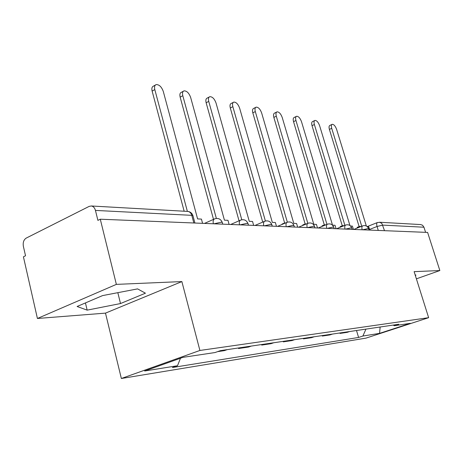 <?xml version="1.0" encoding="UTF-8"?>
<svg xmlns="http://www.w3.org/2000/svg" width="463" height="463" viewBox="0 0 463 463"><rect width="100%" height="100%" fill="white"/><g stroke="black" fill="none" stroke-linecap="round" stroke-linejoin="round"><path stroke-width="0.69" d="M116.363 284.38L37.422 318.48L105.489 313.127L121.358 378.497L365.99 338.117L428.64 317.682L199.906 350.462L181.872 281.579L116.363 284.38L100.286 219.213L427.604 232.42L439.85 270.548L414.125 271.648L428.64 317.682M37.422 318.48L23.422 256.815L25.529 255.779L23.37 246.31C22.785 242.496 23.723 239.759 26.2 238.104L89.168 206.382L91.309 205.983L187.851 211.429C189.772 211.747 191.08 213.049 191.786 215.341L95.447 210.416C94.712 207.812 93.335 206.336 91.309 205.983M420.531 224.555L422.522 225.209L423.958 227.217L382.756 225.111L377.05 226.482L369.561 229.451M425.601 232.339L423.958 227.217M416.393 278.836L439.85 270.548M95.447 210.416L97.901 220.376L100.286 219.213M217.622 351.637L224.381 350.63L227.211 349.64M238.393 347.985L238.538 348.523L248.55 347.036L251.322 346.069M241.339 347.545L238.538 348.523M261.566 344.553L261.711 345.074L271.029 343.685L273.749 342.753M264.454 344.125L261.711 345.074M283.153 341.358L283.298 341.862L291.991 340.565L294.653 339.657M285.984 340.942L283.298 341.862M303.317 338.378L303.45 338.864L311.587 337.654L314.198 336.769M306.089 337.967L303.45 338.864M322.184 335.588L322.317 336.057L329.94 334.923L332.503 334.06M324.904 335.183L322.317 336.057M339.883 332.966L340.016 333.424L347.175 332.353L349.687 331.514M342.551 332.573L340.016 333.424M180.483 358.229L177.503 365.735L144.635 371.002L182.989 357.338L215.046 352.54L220.463 350.636L398.811 324.25L394.314 325.726L410.334 323.33L379.579 333.366L362.882 336.04L365.961 329.106M177.503 365.735L172.415 367.524L358.582 337.452L362.882 336.04M121.358 378.497L199.906 350.462M105.489 313.127L181.872 281.579M145.44 293.189L137.58 288.889L102.566 295.597L77.095 306.494L87.16 310.135L120.507 303.549L145.44 293.189M415.461 275.884L415.907 274.987L415.224 275.138M356.516 330.507L358.582 337.452M393.214 325.078L394.314 325.726M380.129 327.011L379.579 333.366M117.828 292.674L120.507 303.549M85.441 302.924L87.16 310.135M202.574 223.34L201.428 219.086L197.603 218.906L163.283 91.425C161.57 86.818 159.203 84.532 156.187 84.584C154.642 85.198 154.185 86.859 154.804 89.573L152.13 91.089C151.511 88.381 151.974 86.72 153.519 86.106L155.377 85.042M154.804 89.573L187.37 211.4M152.13 91.089L184.152 211.221M229.092 224.41L227.964 220.319L224.428 220.156L190.64 97.421C189.002 93.017 186.792 90.829 184.019 90.858C182.578 91.442 182.167 93.057 182.792 95.702L180.159 97.149C179.54 94.51 179.951 92.895 181.398 92.311L183.325 91.24M182.792 95.702L216.36 218.414M180.159 97.149L213.507 219.375M253.655 225.4L252.543 221.459L249.262 221.308L216.018 102.977C214.45 98.764 212.384 96.663 209.82 96.68C208.466 97.236 208.107 98.804 208.732 101.385L206.145 102.769C205.52 100.193 205.89 98.625 207.245 98.069L209.224 96.998M208.732 101.385L241.79 219.746M238.983 220.834L236.049 222.124M206.145 102.769L239.035 220.81M276.457 226.32L275.363 222.524L272.319 222.379L239.626 108.151C238.121 104.111 236.176 102.091 233.803 102.091C232.536 102.624 232.218 104.146 232.843 106.664L230.302 107.995C229.683 105.477 230.007 103.955 231.28 103.423L233.294 102.364M232.843 106.664L265.392 221.007M263.094 221.951L259.94 223.311M230.302 107.995L262.66 221.933M297.686 227.177L296.615 223.507L293.774 223.374L261.647 112.972C260.194 109.094 258.366 107.15 256.161 107.138C254.968 107.647 254.685 109.129 255.31 111.583L252.815 112.862C252.196 110.408 252.485 108.927 253.683 108.411L255.715 107.364M255.31 111.583L287.349 222.205M285.486 222.992L284.676 222.952L282.054 224.063L282.152 224.405M284.774 223.293L284.676 222.952M252.815 112.862L284.635 222.969M317.508 227.981L316.455 224.428L313.798 224.306L282.222 117.48C280.827 113.753 279.102 111.872 277.048 111.849C275.925 112.341 275.676 113.782 276.295 116.184L273.853 117.405C273.234 115.009 273.488 113.568 274.617 113.076L276.66 112.046M276.295 116.184L307.831 223.34M306.344 223.959L305.302 223.913L302.733 224.983L302.86 225.412M305.43 224.341L305.302 223.913M273.853 117.405L305.14 223.976M336.045 228.728L335.015 225.29L332.527 225.174L301.506 121.705C300.151 118.111 298.519 116.3 296.609 116.265C295.544 116.74 295.325 118.146 295.944 120.49L293.548 121.665C292.929 119.327 293.154 117.92 294.219 117.446L296.268 116.439M295.944 120.49L326.971 224.387M325.807 224.862L324.575 224.804L322.057 225.84L322.207 226.343M324.725 225.307L324.575 224.804M293.548 121.665L324.308 224.914M349.941 225.522L319.603 125.67C318.295 122.209 316.75 120.455 314.962 120.415C313.96 120.866 313.764 122.232 314.383 124.524L312.027 125.664C311.414 123.372 311.611 122.001 312.612 121.549L314.661 120.559M353.425 229.428L352.412 226.1L350.543 226.013M314.383 124.524L344.9 225.354M344.026 225.707L342.62 225.643L340.155 226.644L340.322 227.211M342.794 226.21L342.62 225.643M312.027 125.664L342.267 225.788M366.343 226.019L336.624 129.397C335.362 126.052 333.892 124.356 332.214 124.31C331.265 124.744 331.103 126.081 331.711 128.32L329.401 129.42C328.794 127.18 328.962 125.843 329.911 125.409L331.948 124.437M369.758 230.088L368.762 226.858L367.448 226.795M331.711 128.32L361.725 226.257M361.105 226.505L359.56 226.43L357.141 227.402L357.326 228.016M359.745 227.049L359.56 226.43M329.401 129.42L359.126 226.604M368.675 228.838L368.143 228.543L362.662 229.798M351.811 228.143L351.226 227.813L345.531 229.11M333.823 227.402L333.175 227.032L327.26 228.375M314.603 226.615L313.885 226.199L307.727 227.582M294.011 225.776L293.212 225.307L286.794 226.737M271.903 224.885L271.011 224.347L264.304 225.834M248.104 223.924L247.989 223.513L247.103 223.316L240.083 224.856M222.408 222.894L222.281 222.419L221.279 222.199L213.918 223.797M378.271 230.429L377.05 226.482C376.448 224.277 376.593 222.952 377.484 222.506L380.082 222.362L381.952 223.612L384.493 230.684M213.356 223.774C212.812 221.082 213.281 219.427 214.763 218.808C218.281 217.813 220.787 219.016 222.281 222.419L222.755 224.156M239.533 224.833C238.983 222.223 239.4 220.631 240.772 220.047C244.151 219.097 246.559 220.255 247.989 223.513L248.463 225.192M263.765 225.811C263.216 223.282 263.58 221.742 264.859 221.187C268.106 220.29 270.421 221.401 271.804 224.526L272.267 226.152M286.267 226.72C285.712 224.266 286.036 222.778 287.228 222.252C290.359 221.389 292.587 222.46 293.924 225.464L294.381 227.044M307.206 227.564C306.656 225.186 306.94 223.745 308.057 223.241C311.078 222.419 313.231 223.455 314.522 226.343L314.973 227.877M326.756 228.352C326.207 226.042 326.456 224.648 327.497 224.167C330.42 223.38 332.503 224.376 333.748 227.165L334.199 228.653M345.039 229.092C344.489 226.841 344.709 225.493 345.687 225.035C348.517 224.277 350.537 225.244 351.741 227.929L352.181 229.376M362.176 229.781C361.632 227.593 361.823 226.285 362.743 225.846C365.486 225.116 367.443 226.054 368.617 228.653L369.046 230.059M193.077 216.163L192.926 215.602L191.786 215.341L193.835 222.987M187.451 211.406L187.851 211.429C190.357 211.788 192.047 213.177 192.926 215.602L194.917 223.033M214.3 219.016L204.496 223.421M240.384 220.22L230.696 224.474M264.529 221.331L254.968 225.458M286.944 222.373L277.528 226.366M307.814 223.345L298.542 227.211M327.289 224.254L318.168 228.004M345.508 225.111L336.537 228.745M362.581 225.909L353.767 229.44M367.228 226.598L377.339 222.564M379.463 222.24L420.844 224.572"/></g></svg>
